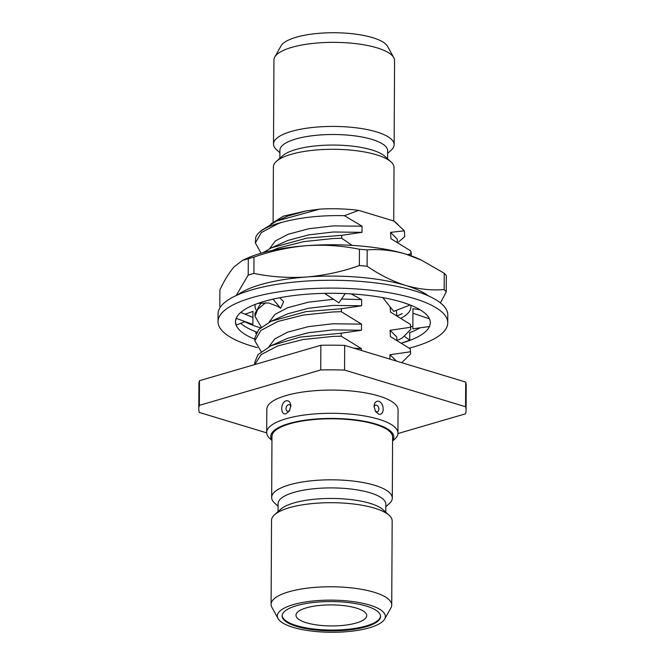 <?xml version="1.0" encoding="UTF-8"?>
<svg xmlns="http://www.w3.org/2000/svg" width="665" height="665" viewBox="0 0 665 665"><rect width="100%" height="100%" fill="white"/><g stroke="black" fill="none" stroke-linecap="round" stroke-linejoin="round"><path stroke-width="1" d="M254.861 339.233A97.423 28.969 0.3 0 1 235.468 321.752A97.423 28.969 0.3 0 1 235.501 321.054A97.423 28.969 0.3 0 1 236.241 318.178A97.423 28.969 0.3 0 1 264.113 301.42A97.423 28.969 0.3 0 1 265.792 300.937A97.423 28.969 0.3 0 1 273.165 299.092A97.423 28.969 0.3 0 1 333.04 293.29A97.423 28.969 0.3 0 1 335.384 293.315A97.423 28.969 0.3 0 1 345.085 293.573A97.423 28.969 0.3 0 1 401.884 302.134A97.423 28.969 0.3 0 1 403.522 302.642A97.423 28.969 0.3 0 1 409.856 304.869A97.423 28.969 0.3 0 1 430.313 322.774A97.423 28.969 0.3 0 1 430.28 323.473L429.548 326.532L412.849 328.809L412.932 313.232L429.415 318.801M256.698 332.101A97.423 28.969 0.3 0 1 240.705 323.323M256.607 332.242L255.859 332.068L255.875 333.589M235.468 321.752L236.225 325.102L245.061 321.586L236.233 318.36L235.501 321.054M401.668 343.107L409.781 340.139L404.877 336.681M409.781 340.139L409.707 332.442M257.305 347.62A114.854 34.156 0.3 0 1 218.037 321.661L218.078 313.83A114.854 34.156 0.3 0 1 289.15 282.642A114.854 34.156 0.3 0 1 414.27 290.705A114.854 34.156 0.3 0 1 447.786 315.027L447.745 322.866A114.854 34.156 0.3 0 1 409.291 348.128M420.014 327.837A97.423 28.969 0.3 0 1 409.715 332.625M218.037 321.661A114.854 34.156 0.3 0 1 289.109 290.48A114.854 34.156 0.3 0 1 414.237 298.535A114.854 34.156 0.3 0 1 447.745 322.866M429.465 326.548A97.423 28.969 0.3 0 1 401.901 343.04M240.763 312.409L252.924 317.404L252.891 324.437L245.061 321.586M245.102 314.188L252.958 311.42L252.924 317.404M273.165 299.092L265.792 300.937M257.929 303.398L268.56 302.949L277.646 306.341L280.613 308.277L273.165 299.275M279.682 297.737L283.639 301.627L280.613 308.277M345.085 293.573L335.384 293.315M324.553 293.356L338.942 302.866L345.077 293.764M343.356 296.316L338.942 302.866M409.856 304.869L403.522 302.642M382.766 297.612L393.713 311.37L409.856 305.052M420.105 309.774L412.957 308.718L412.932 313.232M220.414 307.039A116.167 34.547 0.3 0 1 219.799 306.282L219.882 289.957C224.554 280.04 229.3 272.342 234.13 266.856L242.609 260.323L248.294 258.76L248.203 275.077A116.167 34.547 0.3 0 1 253.897 273.423L253.98 257.097C271.245 251.004 288.834 247.189 306.748 245.668C324.695 244.512 342.259 245.709 359.441 249.25L359.358 265.576A116.167 34.547 0.3 0 1 367.113 266.233L367.196 249.907C379.723 248.893 392.583 250.281 405.766 254.08L421.61 260.231L444.253 273.265L444.162 289.583A116.167 34.547 0.3 0 1 446.232 291.902L446.315 275.584A116.167 34.547 0.3 0 0 444.253 273.265M236.166 295.568L248.203 275.077M253.897 273.423C271.112 276.956 288.676 278.145 306.59 276.997C324.537 275.485 342.126 271.677 359.358 265.576M367.113 266.233C379.59 274.828 392.416 281.22 405.6 285.41C418.618 289.2 431.477 290.588 444.162 289.583M446.232 291.902L440.463 302.941M242.609 260.323L246.881 258.361A102.551 30.499 0.3 0 1 306.748 245.668A102.551 30.499 0.3 0 1 405.766 254.08A102.551 30.499 0.3 0 1 419.573 259.267L421.61 260.231M359.441 249.25A116.167 34.547 0.3 0 1 367.196 249.907M248.294 258.76A116.167 34.547 0.3 0 1 253.98 257.097M428.435 295.908A102.551 30.499 -179.7 0 0 405.6 285.41A102.551 30.499 0.3 0 0 306.59 276.997A102.551 30.499 -179.7 0 0 237.629 294.911M410.804 326.823A102.551 30.499 -179.7 0 0 412.865 326.099M244.737 321.71A102.551 30.499 -179.7 0 0 246.54 322.6A102.551 30.499 -179.7 0 0 260.348 327.779A102.551 30.499 -179.7 0 0 260.472 327.82M255.826 309.516A77.938 23.175 0.3 0 1 255.285 304.379M410.679 305.193A77.938 23.175 0.3 0 1 401.278 318.086M254.853 340.829L260.846 330.463L277.787 321.503L303.107 315.077L332.949 311.943L341.32 311.71L341.336 308.743L305.942 311.636L271.179 321.22L258.768 329.458L254.87 337.853L254.853 340.829L261.154 351.61M410.662 353.88L410.238 348.826L410.662 353.88L401.743 362.691M261.121 302.899L255.003 313.381L254.986 316.349L261.287 327.138M410.795 329.408L410.372 324.345L410.795 329.408L402.134 338.094L397.396 340.281M265.601 302.7L257.654 309.383L254.986 316.349M272.243 250.439L278.17 248.07L303.489 241.644L333.331 238.511L341.702 238.278L341.719 235.31L306.756 238.137L271.553 247.787L262.991 252.683M255.368 242.925L261.353 232.55L278.303 223.59L282.085 222.31A77.938 23.175 -179.7 0 0 259.3 232.409A77.938 23.175 -179.7 0 0 255.709 237.538L255.368 242.916L261.096 253.215M411.194 253.008L410.754 250.921L411.178 255.85L411.194 253.008M397.296 242.01L397.313 239.117L390.571 232.376L404.362 230.813L393.988 221.063A65.635 19.518 0.3 0 1 395.783 222.517L398.069 224.612M404.362 230.813L404.769 236.574L398.551 242.002M254.762 364.553L261.154 354.57L277.654 345.975L302.974 339.557L332.816 336.415L341.187 336.191L361.403 348.61L353.664 348.128M341.32 311.71L361.527 324.129L332.882 323.78L308.385 326.631L287.596 332.176L274.82 338.884L269.009 346.673M396.656 361.153L389.931 354.761L410.222 351.793M351.153 293.888L361.66 299.657L341.802 299.009M396.781 339.923L396.797 337.022L390.064 330.289L410.355 327.321M333.622 299.275L308.51 302.159L287.729 307.704L274.944 314.404L269.142 322.201M396.914 315.443L396.282 310.372M341.702 238.278L352.142 245.385M282.085 222.31C300.514 217.372 321.278 215.161 344.395 215.668L362.043 226.225L333.398 225.876L308.901 228.727L288.111 234.271L275.327 240.971L269.525 248.768M407.512 254.629L410.737 253.889M362.043 226.225L362.009 232.343L333.365 231.994L308.868 234.845L288.078 240.389L271.561 247.787M390.546 312.109L390.18 306.931M361.66 299.657L361.627 305.775L332.982 305.426L308.485 308.277L287.696 313.822L271.179 321.22M390.422 336.59L390.064 330.289M361.527 324.129L361.494 330.247L332.849 329.906L308.352 332.749L287.571 338.302L271.046 345.692L257.937 354.728L254.745 362.342L254.737 364.561M389.906 359.108L389.931 354.761M361.403 348.61L361.394 350.463M362.009 232.343L341.719 235.31M410.372 324.345L390.471 312.076M361.627 305.775L341.336 308.743M410.238 348.826L390.347 336.557M361.494 330.247L341.203 333.223L300.156 337.097L271.046 345.692M341.187 336.191L341.203 333.223M393.988 221.063L358.776 210.389L344.395 215.668M270.854 223.947L283.307 216.191L306.116 210.93L319.591 209.126A65.635 19.518 0.3 0 1 358.776 210.389M319.591 209.126L276.416 221.129L261.403 230.522L259.3 232.409M385.791 506.755L389.258 503.646A60.316 17.938 -179.7 0 0 392.292 498.077A60.316 17.938 -179.7 0 0 332.068 479.822A60.316 17.938 -179.7 0 0 271.661 497.445A60.316 17.938 -179.7 0 0 274.628 503.048L278.061 506.19M271.661 497.445L271.977 436.415A60.316 17.938 0.3 0 1 309.3 420.039A60.316 17.938 0.3 0 1 375.01 424.27A60.316 17.938 0.3 0 1 392.608 437.046L392.292 498.077M296.49 626.372A49.227 14.638 -179.7 0 0 350.123 629.83A49.227 14.638 -179.7 0 0 380.579 616.463A49.227 14.638 -179.7 0 0 331.428 601.567A49.227 14.638 -179.7 0 0 282.135 615.948A49.227 14.638 -179.7 0 0 296.49 626.372M293.099 627.361A54.015 16.06 -179.7 0 0 347.795 631.584A54.015 16.06 -179.7 0 0 384.628 619.098A54.015 16.06 -179.7 0 0 331.436 600.138A54.015 16.06 -179.7 0 0 278.045 618.541A54.015 16.06 -179.7 0 0 293.099 627.361M384.628 619.098L390.912 607.943A60.316 17.938 -179.7 0 0 391.727 605.025A60.316 17.938 -179.7 0 0 331.511 586.771A60.316 17.938 -179.7 0 0 271.096 604.394A60.316 17.938 -179.7 0 0 271.885 607.32L278.045 618.541M391.727 605.025L392.167 520.953A60.316 17.938 -179.7 0 0 389.2 515.35A60.316 17.938 -179.7 0 0 331.951 502.698A60.316 17.938 -179.7 0 0 274.57 514.752A60.316 17.938 -179.7 0 0 271.536 520.321L271.096 604.394M389.2 515.35L383.098 509.756A53.865 16.018 -179.7 0 0 331.968 498.459A53.865 16.018 -179.7 0 0 280.73 509.215L274.57 514.752M385.767 512.2L385.808 504.203A53.865 16.018 -179.7 0 0 332.026 487.902A53.865 16.018 -179.7 0 0 278.078 503.638L278.037 511.634M282.151 615.557A49.227 14.638 -179.7 0 0 296.499 625.59A49.227 14.638 -179.7 0 0 349.516 629.115A49.227 14.638 -179.7 0 0 380.563 616.073M306.307 622.731A35.378 10.524 -179.7 0 0 344.844 625.208A35.378 10.524 -179.7 0 0 366.731 615.607A35.378 10.524 -179.7 0 0 331.411 604.901A35.378 10.524 -179.7 0 0 295.983 615.233A35.378 10.524 -179.7 0 0 306.307 622.731M378.352 401.128L378.892 401.244C381.627 402.574 383.065 405.218 383.198 409.183C383.023 412.965 381.56 414.644 378.817 414.22L375.559 411.485L374.054 406.415C374.295 402.915 375.725 401.153 378.352 401.128M397.944 433.156L398.069 409.939A65.635 19.518 -179.7 0 0 378.917 396.032A65.635 19.518 -179.7 0 0 307.413 391.427A65.635 19.518 -179.7 0 0 266.806 409.249L266.682 432.474A65.635 19.518 0.3 0 1 307.297 414.652A65.635 19.518 0.3 0 1 378.792 419.258A65.635 19.518 0.3 0 1 397.944 433.156A65.635 19.518 0.3 0 1 394.644 439.216L392.591 441.07M271.952 440.438L269.915 438.568A65.635 19.518 0.3 0 1 266.682 432.474M285.543 400.953C288.718 400.139 290.48 401.818 290.854 405.974L289.3 411.028L286.008 413.73C280.58 415.658 280.239 403.339 285.543 400.953M392.591 440.662A61.529 18.296 -179.7 0 0 375.866 424.021A61.529 18.296 -179.7 0 0 303.307 420.455A61.529 18.296 -179.7 0 0 271.96 440.031M465.7 382.076L344.678 345.401L344.553 370.072L465.567 406.747L465.7 382.076A133.648 39.742 0.3 0 1 466.215 385.625L466.082 410.297A133.648 39.742 0.3 0 1 465.533 413.829L397.928 433.547M199.342 405.351L320.729 369.948L320.863 345.276L199.467 380.688L199.342 405.351A133.648 39.742 0.3 0 0 198.785 408.892L198.918 384.22A133.648 39.742 -179.7 0 1 199.467 380.688M266.698 432.865L199.3 412.441A133.648 39.742 0.3 0 1 198.785 408.892M465.567 406.747A133.648 39.742 0.3 0 1 466.082 410.297M320.729 369.948A133.648 39.742 0.3 0 1 344.553 370.072M344.678 345.401A133.648 39.742 -179.7 0 0 320.863 345.276M279.915 152.8L276.482 149.65A60.316 17.938 0.3 0 1 273.506 144.047L273.947 59.975A60.316 17.938 0.3 0 1 274.77 57.057L281.046 45.902A54.015 16.06 0.3 0 1 317.887 33.416A54.015 16.06 0.3 0 1 372.575 37.639A54.015 16.06 0.3 0 1 387.629 46.459L393.788 57.68A60.316 17.938 0.3 0 1 394.578 60.606L394.137 144.679A60.316 17.938 0.3 0 1 391.111 150.248L387.645 153.366M274.77 57.057A60.316 17.938 0.3 0 1 315.908 43.117A60.316 17.938 0.3 0 1 376.98 47.83A60.316 17.938 0.3 0 1 393.788 57.68M273.506 144.047A60.316 17.938 0.3 0 1 310.829 127.672A60.316 17.938 0.3 0 1 376.54 131.903A60.316 17.938 0.3 0 1 394.137 144.679M279.882 158.245L279.923 150.24A53.865 16.018 0.3 0 1 313.257 135.618A53.865 16.018 0.3 0 1 371.943 139.401A53.865 16.018 0.3 0 1 387.653 150.805L387.612 158.81M273.099 221.611L273.39 166.923A60.316 17.938 0.3 0 1 276.416 161.354L282.575 155.826A53.865 16.018 0.3 0 1 371.885 149.958A53.865 16.018 0.3 0 1 384.952 156.358L391.053 161.952A60.316 17.938 0.3 0 1 394.021 167.555L393.738 220.988M276.416 161.354A60.316 17.938 0.3 0 1 376.423 154.779A60.316 17.938 0.3 0 1 391.053 161.952M390.929 238.677L390.571 232.376M306.116 210.93L288.211 215.909L276.416 221.129M410.754 250.921L390.854 238.644M290.813 406.722A3.408 2.303 -73.1 0 0 288.178 404.819A3.408 2.303 -73.1 0 0 286.025 408.859A3.408 2.303 -73.1 0 0 288.419 411.228A3.408 2.303 -73.1 0 0 289.716 410.338M375.151 410.787A3.408 2.303 73.7 0 0 377.595 411.635A3.408 2.303 73.7 0 0 378.859 409.158A3.408 2.303 73.7 0 0 376.673 405.251A3.408 2.303 73.7 0 0 374.087 407.171M246.54 322.6L244.695 321.727M402.259 313.614L397.529 315.8"/></g></svg>
